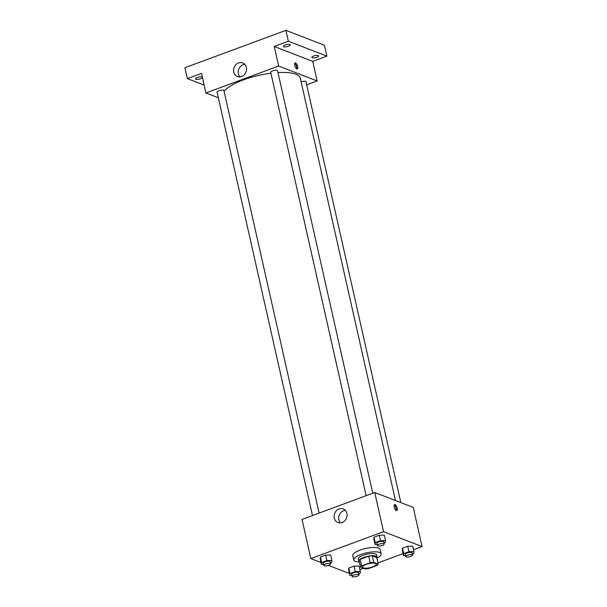 <?xml version="1.0" encoding="UTF-8"?>
<svg xmlns="http://www.w3.org/2000/svg" width="607" height="607" viewBox="0 0 607 607"><rect width="100%" height="100%" fill="white"/><g stroke="black" fill="none" stroke-linecap="round" stroke-linejoin="round"><path stroke-width="0.91" d="M375.467 563.395A7.011 2.102 -12.7 0 1 376.249 564.093A7.011 2.102 -12.7 0 1 369.868 567.682A7.011 2.102 -12.7 0 1 362.569 567.173A7.011 2.102 -12.7 0 1 367.531 563.949A7.011 2.102 -12.7 0 1 375.467 563.395M370.179 562.712L361.681 565.861A9.052 2.709 -12.7 0 0 360.596 567.196L365.095 568.934A9.052 2.709 -12.7 0 0 368.639 568.554L377.137 565.405A9.052 2.709 -12.7 0 0 378.222 564.078L373.722 562.332A9.052 2.709 -12.7 0 0 370.179 562.712L368.707 556.187L360.209 559.335L361.681 565.861M378.222 564.078L376.757 557.545L372.25 555.807L373.722 562.332M360.596 567.196L359.124 560.663A9.052 2.709 -12.7 0 1 360.209 559.335M368.707 556.187A9.052 2.709 -12.7 0 1 372.25 555.807M376.841 557.939A9.348 2.8 167.3 0 0 377.061 557.051A9.348 2.8 167.3 0 0 367.318 556.376A9.348 2.8 167.3 0 0 358.813 561.164A9.348 2.8 167.3 0 0 359.39 561.87M358.813 561.164L358.327 558.986A9.348 2.8 -12.7 0 1 364.944 554.684A9.348 2.8 -12.7 0 1 375.528 553.941A9.348 2.8 -12.7 0 1 376.568 554.874L377.061 557.051M359.435 562.052A14.029 4.203 -12.7 0 1 353.767 560.018A14.029 4.203 -12.7 0 1 363.692 553.569A14.029 4.203 -12.7 0 1 379.565 552.446A14.029 4.203 -12.7 0 1 381.128 553.85A14.029 4.203 -12.7 0 1 376.886 558.121M353.767 560.018L352.781 555.663A14.029 4.203 -12.7 0 1 362.713 549.214A14.029 4.203 -12.7 0 1 378.586 548.091A14.029 4.203 -12.7 0 1 380.149 549.494L381.128 553.85M358.783 573.903L360.118 573.41L360.33 571.506L359.109 566.065L354.071 566.103L348.828 568.046L348.608 569.95L349.837 575.39L351.923 575.375M330.36 562.901L331.688 562.408L331.908 560.504L330.678 555.064L325.648 555.101L320.405 557.051L320.185 558.948L321.414 564.389L323.501 564.373M413.542 549.737L422.085 546.573L383.556 531.664L310.852 558.584L320.989 562.507M328.387 565.375L349.404 573.486M359.898 569.601L363.434 568.289M377.964 562.909L403.048 553.622M412.426 554.047L413.754 553.554L413.974 551.649L412.745 546.209L407.714 546.247L402.471 548.189L402.251 550.094L403.48 555.534L405.567 555.519M383.996 543.045L385.331 542.552L385.551 540.647L384.322 535.207L379.292 535.245L374.041 537.187L373.829 539.092L375.058 544.532L377.144 544.517M310.852 558.584L302.02 519.417L374.731 492.497L413.261 507.414L422.085 546.573M374.731 492.497L383.556 531.664M346.87 513.423A7.276 6.343 111.2 0 1 344.73 520.798A7.276 6.343 111.2 0 1 337.955 522.536A7.276 6.343 111.2 0 1 334.669 513.461A7.276 6.343 111.2 0 1 343.213 508.962A7.276 6.343 111.2 0 1 346.87 513.423M395.036 504.576A3.217 1.252 -110.3 0 1 397.054 507.642A3.217 1.252 -110.3 0 1 396.826 510.586A3.217 1.252 -110.3 0 1 394.535 508.006A3.217 1.252 -110.3 0 1 394.596 504.554A3.217 1.252 -110.3 0 1 395.036 504.576M394.193 505.047A3.217 1.252 -110.3 0 1 395.863 507.513A3.217 1.252 -110.3 0 1 396.204 510.472M340.444 522.893A7.276 6.343 111.2 0 1 339.245 515.229A7.276 6.343 111.2 0 1 345.292 510.373M277.976 72.574A39.743 11.905 -12.7 0 1 295.867 74.251A39.743 11.905 -12.7 0 1 300.306 78.227L395.476 500.532M224.089 91.354A39.743 11.905 -12.7 0 1 270.934 73.227M372.774 493.225L277.566 70.761A3.505 1.047 167.3 0 0 273.916 70.503A3.505 1.047 167.3 0 0 270.722 72.301L366.135 495.684M301.125 81.854A3.505 1.047 -12.7 0 1 305.602 81.406A3.505 1.047 -12.7 0 1 305.989 81.763L400.832 502.604M312.491 515.54L217.078 92.158A3.505 1.047 -12.7 0 1 219.559 90.549A3.505 1.047 -12.7 0 1 223.528 90.268A3.505 1.047 -12.7 0 1 223.922 90.618L319.13 513.082M306.679 84.836L317.15 80.959L278.628 66.042L205.917 92.962L218.345 97.773M288.348 41.23L285.897 30.35L324.426 45.259L326.877 56.14L288.348 41.23L274.212 46.466L278.628 66.042M317.15 80.959L312.742 61.375L326.877 56.14M285.897 30.35L184.915 67.734L187.366 78.614L204.149 85.109M205.917 92.962L201.501 73.379L187.366 78.614M246.351 67.385A7.276 6.343 111.2 0 1 244.211 74.767A7.276 6.343 111.2 0 1 237.436 76.505A7.276 6.343 111.2 0 1 234.15 67.423A7.276 6.343 111.2 0 1 242.694 62.923A7.276 6.343 111.2 0 1 246.351 67.385M312.742 61.375L274.212 46.466M295.495 62.893A3.217 1.252 -110.3 0 1 297.513 65.958A3.217 1.252 -110.3 0 1 297.286 68.902A3.217 1.252 -110.3 0 1 295.002 66.322A3.217 1.252 -110.3 0 1 295.055 62.87A3.217 1.252 -110.3 0 1 295.495 62.893M294.661 63.356A3.217 1.252 -110.3 0 1 296.33 65.829A3.217 1.252 -110.3 0 1 296.671 68.788M239.924 76.861A7.276 6.343 111.2 0 1 238.726 69.19A7.276 6.343 111.2 0 1 244.773 64.334M197.374 77.521A3.505 1.047 -12.7 0 1 202.404 77.37A3.505 1.047 -12.7 0 1 199.21 79.168A3.505 1.047 -12.7 0 1 195.56 78.91A3.505 1.047 -12.7 0 1 197.374 77.521M313.66 55.996A3.505 1.047 -12.7 0 1 318.683 55.844A3.505 1.047 -12.7 0 1 315.496 57.642A3.505 1.047 -12.7 0 1 311.839 57.384A3.505 1.047 -12.7 0 1 313.66 55.996M285.229 44.994A3.505 1.047 -12.7 0 1 290.26 44.842A3.505 1.047 -12.7 0 1 287.065 46.64A3.505 1.047 -12.7 0 1 283.416 46.382A3.505 1.047 -12.7 0 1 285.229 44.994M385.551 540.647L380.521 540.685L375.27 542.628L375.058 544.532M377.372 545.534L376.879 543.356A3.505 1.047 -12.7 0 1 379.36 541.748A3.505 1.047 -12.7 0 1 383.328 541.467A3.505 1.047 -12.7 0 1 383.723 541.816L384.216 543.993A3.505 1.047 -12.7 0 1 381.021 545.792A3.505 1.047 -12.7 0 1 377.372 545.534A3.505 1.047 -12.7 0 1 379.853 543.925A3.505 1.047 -12.7 0 1 383.821 543.644A3.505 1.047 -12.7 0 1 384.216 543.993M384.322 535.207L379.292 535.245L380.521 540.685M379.292 535.245L374.041 537.187L375.27 542.628M374.041 537.187L373.829 539.092M331.908 560.504L326.877 560.542L321.627 562.484L321.414 564.389M323.728 565.398L323.235 563.22A3.505 1.047 -12.7 0 1 325.724 561.604A3.505 1.047 -12.7 0 1 329.692 561.323A3.505 1.047 -12.7 0 1 330.079 561.68L330.572 563.85A3.505 1.047 -12.7 0 1 327.378 565.648A3.505 1.047 -12.7 0 1 323.728 565.398A3.505 1.047 -12.7 0 1 326.209 563.782A3.505 1.047 -12.7 0 1 330.178 563.501A3.505 1.047 -12.7 0 1 330.572 563.85M330.678 555.064L325.648 555.101L326.877 560.542M325.648 555.101L320.405 557.051L321.627 562.484M320.405 557.051L320.185 558.948M413.974 551.649L408.943 551.687L403.693 553.63L403.48 555.534M405.795 556.536L405.309 554.358A3.505 1.047 -12.7 0 1 407.79 552.749A3.505 1.047 -12.7 0 1 411.758 552.469A3.505 1.047 -12.7 0 1 412.145 552.818L412.639 554.995A3.505 1.047 -12.7 0 1 409.444 556.794A3.505 1.047 -12.7 0 1 405.795 556.536A3.505 1.047 -12.7 0 1 408.276 554.927A3.505 1.047 -12.7 0 1 412.244 554.646A3.505 1.047 -12.7 0 1 412.639 554.995M412.745 546.209L407.714 546.247L408.943 551.687M407.714 546.247L402.471 548.189L403.693 553.63M402.471 548.189L402.251 550.094M360.33 571.506L355.3 571.544L350.049 573.486L349.837 575.39M352.151 576.4L351.665 574.222A3.505 1.047 -12.7 0 1 354.147 572.606A3.505 1.047 -12.7 0 1 358.115 572.325A3.505 1.047 -12.7 0 1 358.502 572.682L358.995 574.852A3.505 1.047 -12.7 0 1 355.808 576.65A3.505 1.047 -12.7 0 1 352.151 576.4A3.505 1.047 -12.7 0 1 354.632 574.783A3.505 1.047 -12.7 0 1 358.6 574.503A3.505 1.047 -12.7 0 1 358.995 574.852M359.109 566.065L354.071 566.103L355.3 571.544M354.071 566.103L348.828 568.046L350.049 573.486M348.828 568.046L348.608 569.95"/></g></svg>
